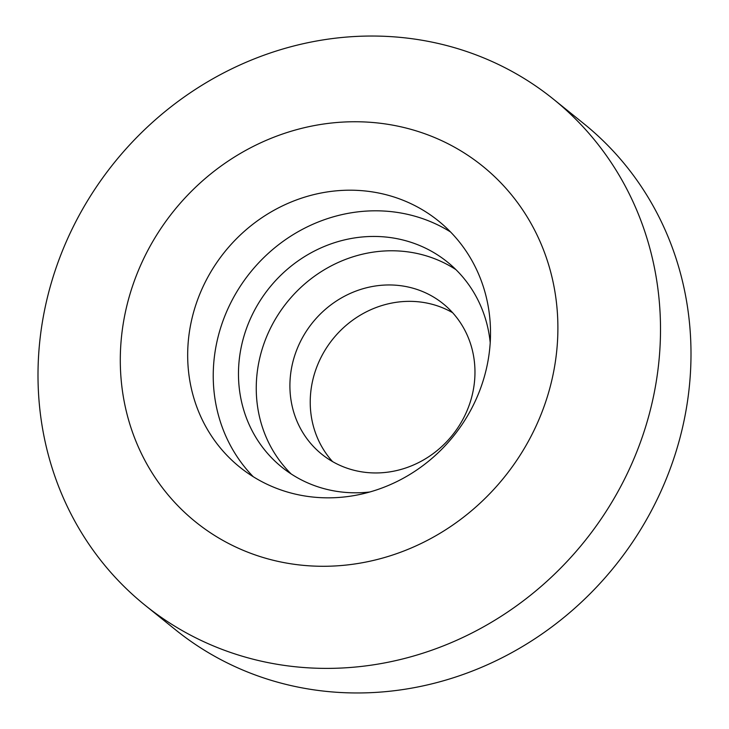<?xml version="1.0" encoding="UTF-8"?>
<svg xmlns="http://www.w3.org/2000/svg" width="729" height="729" viewBox="0 0 729 729"><rect width="100%" height="100%" fill="white"/><g stroke="black" fill="none" stroke-linecap="round" stroke-linejoin="round"><path stroke-width="1.09" d="M557.448 342.129A228.569 212.221 -51.1 0 0 353.073 121.752A228.569 212.221 -51.1 0 0 120.741 345.911A228.569 212.221 -51.1 0 0 325.107 566.278A228.569 212.221 -51.1 0 0 557.448 342.129M38.637 354.895A325.143 301.888 128.9 0 1 229.216 70.084A325.143 301.888 128.9 0 1 553.311 99.071A325.143 301.888 128.9 0 1 659.873 349.528A325.143 301.888 128.9 0 1 469.303 634.339A325.143 301.888 128.9 0 1 145.199 605.343A325.143 301.888 128.9 0 1 38.637 354.895M490.207 342.648A131.812 122.39 -51.1 0 0 447.378 262.003A131.812 122.39 -51.1 0 0 315.985 250.247A131.812 122.39 -51.1 0 0 238.729 365.712A131.812 122.39 -51.1 0 0 281.932 467.243A131.812 122.39 -51.1 0 0 369.831 491.984M455.907 269.621A131.812 122.39 -51.1 0 0 328.387 267.406A131.812 122.39 -51.1 0 0 256.508 380.046A131.812 122.39 -51.1 0 0 291.181 473.968M290.096 379.754A96.665 89.749 -51.1 0 0 321.771 454.213A96.665 89.749 -51.1 0 0 418.127 462.833A96.665 89.749 -51.1 0 0 474.779 378.16A96.665 89.749 -51.1 0 0 443.104 303.701A96.665 89.749 -51.1 0 0 346.749 295.081A96.665 89.749 -51.1 0 0 290.096 379.754M452.618 312.695A96.665 89.749 -51.1 0 0 310.417 396.139A96.665 89.749 -51.1 0 0 332.579 461.612M145.199 605.343L175.689 629.929A325.143 301.888 -51.1 0 0 499.784 658.916A325.143 301.888 -51.1 0 0 690.363 374.105A325.143 301.888 -51.1 0 0 583.801 123.657L553.311 99.071M187.982 345.327A158.175 146.866 -51.1 0 0 239.823 467.171A158.175 146.866 -51.1 0 0 397.496 481.277A158.175 146.866 -51.1 0 0 490.207 342.712A158.175 146.866 -51.1 0 0 438.366 220.869A158.175 146.866 -51.1 0 0 280.692 206.763A158.175 146.866 -51.1 0 0 187.982 345.327M450.522 231.95A158.175 146.866 -51.1 0 0 298.526 231.476A158.175 146.866 -51.1 0 0 213.542 365.931A158.175 146.866 -51.1 0 0 253.227 476.693"/></g></svg>
